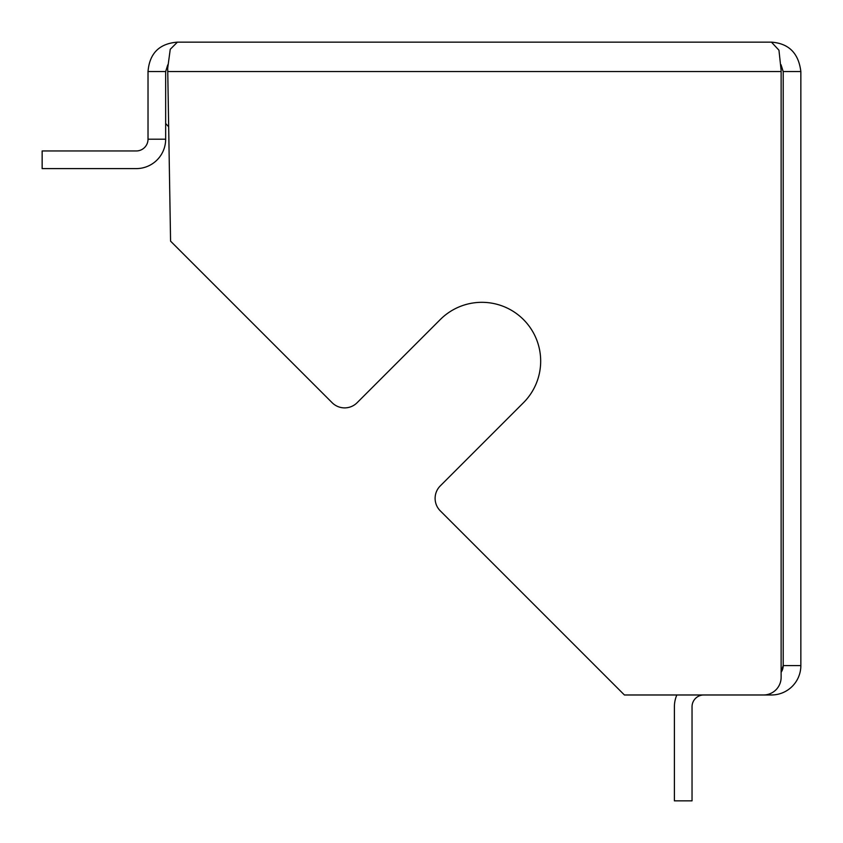<?xml version="1.0" encoding="UTF-8"?>
<svg xmlns="http://www.w3.org/2000/svg" width="843" height="843" viewBox="0 0 843 843"><rect width="100%" height="100%" fill="white"/><g stroke="black" fill="none" stroke-linecap="round" stroke-linejoin="round"><path stroke-width="1.26" d="M332.153 402.722A17.64 17.64 0 0 0 357.105 402.722L440.278 319.55A58.81 58.81 0 0 1 536.201 338.633A58.81 58.81 0 0 1 523.45 402.722L440.278 485.895A17.64 17.64 0 0 0 440.278 510.847L624.41 694.98L763.484 694.98A17.64 17.64 0 0 0 781.124 677.34L781.134 70.475L778.953 50.19L771.44 42.15L177.42 42.15L170.254 49.273L167.694 68.199L170.571 241.151L332.153 402.722M168.663 126.766L165.66 123.51M771.44 42.15C788.806 43.404 798.616 53.214 800.85 71.56L800.85 665.58L783.21 665.58L781.124 671.86M781.029 64.732L783.21 71.56L783.21 665.58A11.76 11.76 0 0 1 781.124 672.261M781.039 65.174L783.21 71.56L800.85 71.56M800.85 665.58A29.41 29.41 0 0 1 771.44 694.98L703.81 694.98A11.76 11.76 0 0 0 692.04 706.75L692.04 800.85L674.4 800.85L674.4 706.75A29.41 29.41 0 0 1 676.855 694.98M167.694 68.199L167.736 71.56L781.124 71.56L781.134 70.475M177.42 42.15C159.327 43.541 149.527 53.341 148.02 71.56L165.66 71.56L167.746 64.879M42.15 168.6L42.15 150.96L136.25 150.96A11.76 11.76 0 0 0 148.02 139.19L165.66 139.19A29.41 29.41 0 0 1 136.25 168.6L42.15 168.6M148.02 71.56L148.02 139.19M165.66 71.56L165.66 139.19"/></g></svg>
